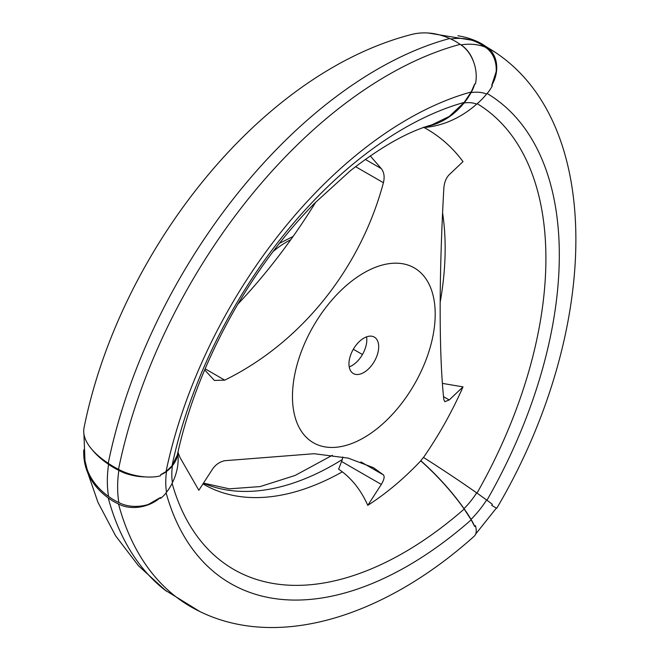 <?xml version="1.0" encoding="UTF-8"?>
<svg xmlns="http://www.w3.org/2000/svg" width="660" height="660" viewBox="0 0 660 660"><rect width="100%" height="100%" fill="white"/><g stroke="black" fill="none" stroke-linecap="round" stroke-linejoin="round"><path stroke-width="0.99" d="M476.982 493.103A340.642 196.672 120 0 0 477.196 103.686M423.497 127.215C439.065 135.564 452.24 147.031 463.015 161.626L449.229 174.702C446.111 177.853 444.312 182.333 443.85 188.133C438.925 275.921 438.941 354.948 443.85 399.712L444.832 401.676L449.229 399.952L463.015 386.875L442.398 383.386M440.179 302.28A281.96 162.789 120 0 0 442.588 212.916M463.015 386.875C452.257 411.361 439.082 434.89 423.497 457.479M460.919 44.888A113.314 65.422 120 0 1 484.993 47.041A30.277 24.626 -68.6 0 1 496.155 71.734L491.716 85.379A30.277 24.725 -60 0 0 486.115 46.695A69.811 56.999 -60 0 0 481.643 43.758A69.811 56.999 -60 0 0 475.621 40.837A103.455 84.472 -60 0 0 457.941 35.788M108.224 463.279A394.259 227.626 -60 0 1 449.666 38.519A103.455 73.153 75 0 0 410.883 34.658C258.637 74.266 119.212 252.838 84.067 427.639A103.455 42.232 11.6 0 0 108.224 463.279A69.811 28.495 11.6 0 0 118.511 469.318A30.277 12.358 11.6 0 0 160.438 475.794L160.627 474.713L166.039 471.603A354.412 204.625 -60 0 1 471.199 91.979L464.178 102.407L449.311 116.407L431.863 124.864C408.317 131.381 381.084 146.726 350.163 170.899L314.507 203.354C284.254 234.25 257.4 270.08 233.945 310.835C206.596 359.123 187.712 407.212 177.292 455.119L171.996 465.877A340.642 196.672 -60 0 1 464.178 102.407M118.511 469.318A394.433 227.725 -60 0 1 460.103 44.368A30.277 21.409 75 0 1 475.439 83.927L474.614 84.1L471.199 91.979M473.624 61.957A30.277 22.407 -98.9 0 0 461.299 45.144M460.564 44.657A69.811 51.661 -98.9 0 0 458.255 43.106M166.039 471.603L171.996 465.877M160.627 474.713A30.277 14.182 8 0 0 166.535 471.421A69.811 32.695 8 0 0 172.45 465.712A103.455 48.452 8 0 0 177.936 453.461A103.455 48.452 8 0 0 178.134 451.308M204.649 369.889L214.376 380.44L224.73 380.135L205.112 368.808M224.73 380.135C301.166 342.68 360.385 268.76 383.411 182.729C384.805 176.979 384.112 172.285 381.315 168.638L370.227 155.892M315.818 202.026A385.209 222.403 -60 0 1 237.839 304.144M342.73 456.959A12.614 7.285 -60 0 1 341.599 461.505L338.629 469.161L342.325 471.842A281.96 162.789 -60 0 1 203.041 483.937M83.779 449.856A103.455 73.153 -15 0 0 85.486 466.224A103.455 73.153 -15 0 0 108.224 497.879A69.811 49.36 -15 0 0 118.511 503.992A30.277 21.409 -15 0 0 160.438 497.491L160.627 498.366A30.277 20.254 -9.5 0 0 166.535 492.203A69.811 46.687 -9.5 0 0 172.45 482.592A103.455 69.193 -9.5 0 0 177.87 453.973M83.927 433.983L84.967 460.639L87.095 469.186A103.455 69.193 -9.5 0 0 108.562 496.419A69.811 46.687 -9.5 0 0 118.849 502.524A30.277 20.254 -9.5 0 0 148.269 504.504L160.438 497.491M342.243 459.566A281.787 162.69 -60 0 1 203.503 483.244M178.051 452.512L180.073 457.627L198.841 490.256L212.38 469.342C215.523 464.681 219.64 461.81 224.73 460.713L314.143 453.709L348.233 458.139L373.461 467.676L383.411 474.895C384.813 476.536 384.112 479.721 381.315 484.432L341.599 461.505M426.739 126.481A103.455 76.552 -98.9 0 0 464.021 102.993A69.811 51.661 -98.9 0 0 471.026 92.623A30.277 22.407 -98.9 0 0 474.614 84.1M423.695 127.529A103.455 84.15 -68.6 0 0 476.677 104.123A59.524 34.361 120 0 0 464.021 102.993M484.993 47.041A69.811 56.785 -68.6 0 0 474.507 41.192A113.14 65.323 120 0 0 450.763 38.989M474.507 41.192A103.455 84.15 -68.6 0 0 472.246 40.26L428.15 33M449.666 38.519A69.811 49.36 75 0 1 460.103 44.368M476.677 104.123A69.811 56.785 -68.6 0 0 486.618 94.017A73.293 42.314 120 0 0 471.026 92.623M118.511 503.992A394.433 227.725 -60 0 0 193.694 608.363C273.058 651.791 382.181 618.758 474.202 536.225A30.277 12.358 -131.6 0 0 475.439 525.632L474.614 526.408L471.199 519.849L464.178 509.041C452.191 492.063 437.728 476 420.783 460.853L420.791 460.696A103.455 35.698 45.1 0 1 464.021 508.637A59.524 34.361 120 0 0 476.677 492.888A69.811 4.966 32.9 0 1 486.618 500.008A30.277 2.153 32.9 0 1 492.352 504.339L491.716 505.387L496.155 507.952A30.277 2.153 32.9 0 1 496.196 508.291L475.662 534.08M420.791 460.696L423.431 457.405A103.455 7.359 32.9 0 1 476.677 492.888M464.021 508.637A69.811 24.09 45.1 0 1 471.026 519.404A30.277 10.444 45.1 0 1 474.614 526.408M362.447 354.527L353.314 349.255M471.026 519.404A73.293 42.314 120 0 0 486.618 500.008M471.199 519.849A354.412 204.625 -60 0 1 166.106 492.822M464.178 509.041A340.642 196.672 -60 0 1 172.112 483.326M420.783 460.853C403.804 478.756 386.141 493.589 367.777 505.345L381.315 484.432M342.325 471.842C353.084 480.15 361.573 491.32 367.777 505.345M486.618 94.017A30.277 24.626 -68.6 0 0 492.352 85.684L491.716 85.379M92.606 450.227A103.455 48.452 8 0 0 108.562 464.343A69.811 32.695 8 0 0 118.849 470.39A30.277 14.182 8 0 0 145.579 476.908M108.562 496.419A113.14 65.323 -60 0 1 108.562 464.343M491.716 505.387L496.155 507.952M496.741 508.291C600.179 333.209 606.886 118.569 489.06 48.444A394.433 227.725 120 0 0 486.115 46.695M486.948 500.247A354.412 204.625 120 0 0 487.096 93.481M172.45 482.592A59.524 34.361 -60 0 1 172.45 465.712M118.849 502.524A113.314 65.422 -60 0 1 118.849 470.39M166.535 492.203A73.293 42.314 -60 0 1 166.535 471.421M199.765 611.49L164.629 589.85A394.259 227.626 -60 0 1 108.224 497.879M363.833 272.91A100.93 58.27 120 0 0 292.702 403.111A100.93 58.27 120 0 0 375.441 429.932A100.93 58.27 120 0 0 434.965 307.527A100.93 58.27 120 0 0 363.833 272.91M363.833 338.151A21.029 12.144 120 0 0 350.097 356.68A21.029 12.144 120 0 0 353.314 373.535A21.029 12.144 120 0 0 374.344 361.391A21.029 12.144 120 0 0 374.344 337.111A21.029 12.144 120 0 0 363.833 338.151M349.214 366.902A21.029 12.144 120 0 0 366.556 336.872M449.229 399.952L443.536 396.668M381.315 168.638L365.285 159.382M383.411 182.729L355.55 166.65M290.738 239.745A84.109 48.559 120 0 0 286.514 242.014A84.109 48.559 120 0 0 273.042 251.575M383.411 474.895L360.913 461.901M279.386 243.367L293.048 236.503M177.82 454.204L177.936 453.461M166.279 591.137L138.493 565.785L115.632 535.854L97.977 502.376L85.486 466.224M203.56 483.145L229.317 488.829L260.164 486.577L295.102 475.456L332.343 455.276M481.643 43.758L494.802 52.14"/></g></svg>
